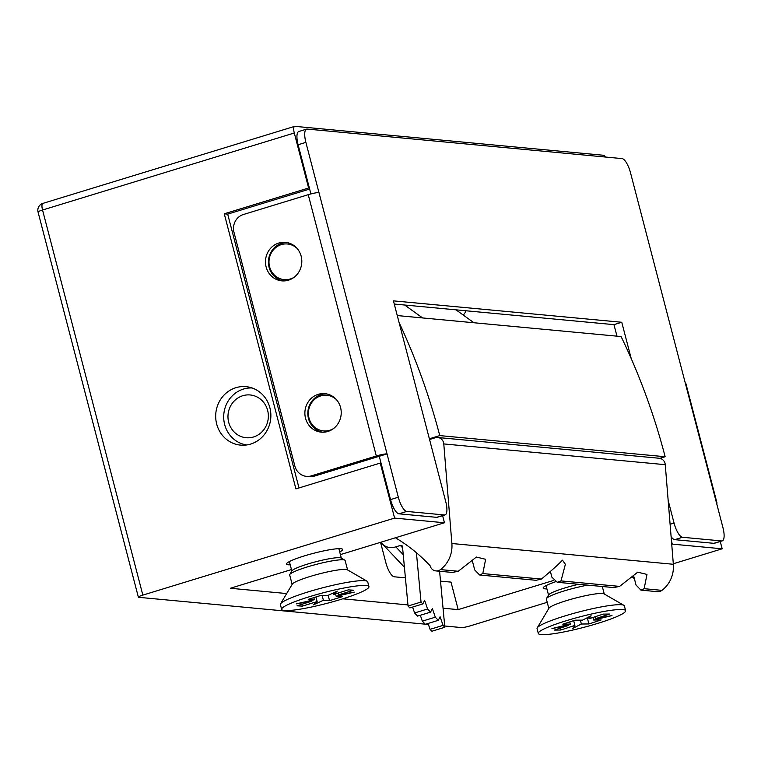 <?xml version="1.0" encoding="UTF-8"?>
<svg xmlns="http://www.w3.org/2000/svg" width="761" height="761" viewBox="0 0 761 761"><rect width="100%" height="100%" fill="white"/><g stroke="black" fill="none" stroke-linecap="round" stroke-linejoin="round"><path stroke-width="1.14" d="M555.482 581.775A29.004 3.586 165.4 0 0 543.259 587.625A29.004 3.586 165.4 0 0 544.943 588.843A29.004 3.586 165.4 0 0 546.902 588.89M339.72 551.944A29.004 3.586 165.4 0 0 342.288 549.062A29.004 3.586 165.4 0 0 340.823 548.71A29.004 3.586 165.4 0 0 310.802 554.037A29.004 3.586 165.4 0 0 286.593 563.568A29.004 3.586 165.4 0 0 288.267 564.786A29.004 3.586 165.4 0 0 290.236 564.833M296.876 248.2A17.903 16.818 -84.6 0 0 287.477 243.986A17.903 16.818 -84.6 0 0 281.332 244.614A17.903 16.818 -84.6 0 0 269.042 263.534A17.903 16.818 -84.6 0 0 284.138 279.629L287.553 279.953A17.903 16.818 -84.6 0 0 288.952 280.019M284.138 279.629A17.903 16.818 -84.6 0 0 290.283 279.002A17.903 16.818 -84.6 0 0 294.155 277.242M336.286 399.487A17.903 16.818 -84.6 0 0 326.888 395.273A17.903 16.818 -84.6 0 0 320.733 395.91A17.903 16.818 -84.6 0 0 308.452 414.821A17.903 16.818 -84.6 0 0 323.549 430.926L326.964 431.249A17.903 16.818 -84.6 0 0 328.362 431.316M323.549 430.926A17.903 16.818 -84.6 0 0 329.694 430.288A17.903 16.818 -84.6 0 0 333.565 428.529M250.626 444.082A29.365 27.586 -84.6 0 0 270.773 413.061A29.365 27.586 -84.6 0 0 246.022 386.655A29.365 27.586 -84.6 0 0 235.929 387.691A29.365 27.586 -84.6 0 0 215.782 418.721A29.365 27.586 -84.6 0 0 240.543 445.118A29.365 27.586 -84.6 0 0 250.626 444.082M440.514 581.138L451.016 582.117L458.179 609.628L553.647 580.424M380.548 542.327L385.827 562.588A14.326 4.576 73 0 0 394.303 576.8L405.413 577.846M291.463 569.57L230.345 588.272L286.678 593.551M342.773 598.812L407.944 604.919M443.054 608.21L458.179 609.628M442.607 515.644L444.462 522.769L340.414 554.598M671.449 540.9L672.296 544.125L722.16 548.805L720.258 541.499M671.725 544.296L672.296 544.125M605.433 157.032A7.163 2.293 73 0 0 603.435 155.263L294.935 126.345A7.163 2.293 73 0 0 294.631 126.374A7.163 2.293 73 0 0 294.288 132.994L42.54 210.007L142.849 595.112A7.163 0.885 165.4 0 0 138.359 597.147A7.163 0.885 165.4 0 0 138.806 597.328L425.19 624.163M309.385 188.081L308.614 188.005L294.288 132.994M381.042 463.154L380.262 463.078L394.598 518.098L142.849 595.112M444.462 522.769L394.598 518.098M308.614 188.005L224.267 213.812L295.915 488.885L380.262 463.078M425.618 624.21L428.405 624.467M444.719 625.999L461.48 627.568A7.163 0.885 165.4 0 0 470.412 625.808L547.226 602.312M673.314 563.749L722.16 548.805M309.641 189.061L227.691 214.126L299.006 487.944M227.691 214.126L224.267 213.812M292.281 244.49A17.903 16.818 -84.6 0 0 290.902 244.3L287.477 243.986M331.691 395.787A17.903 16.818 -84.6 0 0 330.312 395.596L326.888 395.273M242.797 395.72A21.479 20.186 -84.6 0 0 228.7 422.307A21.479 20.186 -84.6 0 0 253.537 436.976A21.479 20.186 -84.6 0 0 267.634 410.398A21.479 20.186 -84.6 0 0 242.797 395.72M246.754 444.957A28.642 26.911 95.4 0 1 223.744 418.702A28.642 26.911 95.4 0 1 243.444 389.071A28.642 26.911 95.4 0 1 252.091 387.977M326.317 393.846A19.339 18.159 -84.6 0 0 308.471 418.531A19.339 18.159 -84.6 0 0 322.721 432.219M305.532 418.255A19.339 18.159 -84.6 0 0 321.247 432.143A19.339 18.159 -84.6 0 0 340.576 407.535A19.339 18.159 -84.6 0 0 324.861 393.646A19.339 18.159 -84.6 0 0 305.532 418.255M286.907 242.559A19.339 18.159 -84.6 0 0 269.061 267.244A19.339 18.159 -84.6 0 0 283.311 280.933M266.122 266.968A19.339 18.159 -84.6 0 0 281.836 280.857A19.339 18.159 -84.6 0 0 301.166 256.248A19.339 18.159 -84.6 0 0 285.451 242.35A19.339 18.159 -84.6 0 0 266.122 266.968M668.168 500.434L674.056 523.064A14.326 4.576 73 0 0 682.531 537.276L721.647 540.947A14.326 4.576 73 0 0 722.246 540.89A14.326 4.576 73 0 0 722.95 527.649L716.501 502.888A8.59 1.065 -14.6 0 1 717.033 503.107L685.861 383.449A8.59 1.065 -14.6 0 0 685.338 383.23L630.517 172.804A14.326 4.576 73 0 0 622.051 158.592L307.197 129.075A14.326 4.576 73 0 0 306.588 129.132A14.326 4.576 73 0 0 305.884 142.374L318.964 192.571A8.59 1.065 165.4 0 0 308.243 194.683L243.358 214.526A14.326 13.451 -84.6 0 0 233.969 232.257L294.868 466.065A14.326 13.451 -84.6 0 0 306.512 476.357L309.442 476.633A14.326 13.451 -84.6 0 0 314.36 476.129L387.035 453.898L398.317 497.218A14.326 4.576 73 0 0 406.793 511.43L444.434 514.959A14.326 4.576 73 0 0 445.042 514.902A14.326 4.576 73 0 0 445.746 501.661L393.437 300.861L621.756 322.264L631.221 358.583M379.244 456.277L390.536 499.606A14.326 4.576 73 0 0 399.002 513.818L436.652 517.337A14.326 4.576 73 0 0 437.261 517.28L445.042 514.902M306.588 129.132L298.797 131.52A14.326 4.576 73 0 0 298.103 144.752L310.907 193.931M671.107 536.648A14.326 4.576 73 0 0 674.741 539.663L713.856 543.325A14.326 4.576 73 0 0 714.465 543.268L722.246 540.89M394.265 304.048L613.965 324.643L621.756 322.264M613.965 324.643L616.971 336.162M318.964 192.571L387.035 453.898A8.59 1.065 165.4 0 0 376.315 456.001L308.243 194.683M306.512 476.357A14.326 13.451 -84.6 0 0 311.43 475.853L376.315 456.001M466.093 310.783A17.903 16.818 95.4 0 1 463.278 315.073M659.854 458.35L665.152 456.724A644.51 605.452 95.4 0 0 621.109 336.552L397.271 315.568M399.068 322.483A644.51 605.452 95.4 0 1 439.763 435.596L429.366 438.783M665.152 456.724L439.763 435.596M422.612 317.946L404.671 305.028M473.951 322.759L456.01 309.841M536.105 580.291L541.394 579.064C551.735 570.455 558.764 564.148 562.484 560.153L565.375 564.301L561 580.9L557.261 582.279L551.877 577.18L550.545 572.063M395.435 537.77A170.464 160.133 95.4 0 1 430.117 565.765A7.163 6.725 -84.6 0 0 440.457 569.599A28.642 26.911 -84.6 0 0 451.882 543.516L443.787 443.929A7.163 6.725 -84.6 0 0 435.292 437.746L429.546 439.506M633.694 576.039L636.044 585.066L640.933 590.127L657.418 591.668A7.163 6.725 -84.6 0 0 661.937 590.365A28.642 26.911 -84.6 0 0 673.352 564.282L665.257 464.686A7.163 6.725 -84.6 0 0 659.226 458.255L437.746 437.499M472.362 560.924L474.712 569.941L479.601 575.002L482.807 573.566L485.632 559.287L476.376 557.062L458.246 571.264L452.424 572.453L435.939 570.912M640.933 590.127L644.148 588.691L646.974 574.412L637.708 572.186L619.587 586.389L613.756 587.578L557.261 582.279M632.562 577.085A170.464 160.133 95.4 0 1 634.417 578.826M625.628 610.693L624.372 605.88A45.118 5.574 165.4 0 0 623.858 605.299L603.987 593.846A28.642 3.539 165.4 0 0 601.066 593.447A28.642 3.539 165.4 0 0 571.121 599.259A28.642 3.539 165.4 0 0 548.985 608.172L537.228 627.863A45.118 5.574 165.4 0 0 537.057 628.624L538.312 633.437A45.118 5.574 165.4 0 0 543.43 634.655A45.118 5.574 165.4 0 0 593.247 624.743A45.118 5.574 165.4 0 0 625.628 610.693A45.118 5.574 165.4 0 0 620.51 609.485A45.118 5.574 165.4 0 0 570.693 619.397A45.118 5.574 165.4 0 0 538.312 633.437M623.858 605.299A45.118 5.574 165.4 0 0 619.254 604.672A45.118 5.574 165.4 0 0 572.091 613.823A45.118 5.574 165.4 0 0 537.228 627.863M569.77 621.908L570.35 624.115L562.798 624.182L575.031 620.186L582.584 620.12L591.107 615.773L589.033 618.731L588.595 617.057M568.172 624.638L568.381 625.466L551.953 628.557L570.35 624.115M587.283 617.723L588.909 623.953L601.142 619.949L593.599 620.025L611.987 615.582L595.559 618.664L609.704 614.051L603.178 614.108L589.033 618.731M588.909 623.953L581.356 624.02L572.843 628.367L574.907 625.409L560.762 630.032L554.236 630.089L568.381 625.466M581.356 624.02L580.348 620.139M593.599 620.025L592.924 617.456M595.559 618.664L595.064 616.762M573.67 620.634L574.907 625.409M560.762 630.032L560.267 628.12M587.711 585.133A28.642 3.539 165.4 0 0 546.474 598.546A28.642 3.539 165.4 0 0 546.369 599.031L548.824 608.448M578.712 584.286A25.57 3.158 165.4 0 0 548.671 594.874L546.474 598.546M347.587 569.941L345.133 560.534A28.642 3.539 165.4 0 0 344.809 560.163L341.099 558.022A25.57 3.158 165.4 0 0 339.501 557.689A25.57 3.158 165.4 0 0 312.923 562.522A25.57 3.158 165.4 0 0 291.996 570.817L289.798 574.488A28.642 3.539 165.4 0 0 289.694 574.974L292.148 584.391M344.809 560.163A28.642 3.539 165.4 0 0 343.021 559.782A28.642 3.539 165.4 0 0 313.247 565.204A28.642 3.539 165.4 0 0 289.798 574.488M368.952 586.636L367.706 581.823A45.118 5.574 165.4 0 0 367.183 581.242L347.32 569.789A28.642 3.539 165.4 0 0 345.532 569.418A28.642 3.539 165.4 0 0 315.758 574.831A28.642 3.539 165.4 0 0 292.31 584.115L280.552 603.806A45.118 5.574 165.4 0 0 280.381 604.567L281.637 609.38A45.118 5.574 165.4 0 0 284.966 610.56A45.118 5.574 165.4 0 0 334.545 601.276A45.118 5.574 165.4 0 0 368.952 586.636A45.118 5.574 165.4 0 0 365.622 585.466A45.118 5.574 165.4 0 0 316.053 594.75A45.118 5.574 165.4 0 0 281.637 609.38M367.183 581.242A45.118 5.574 165.4 0 0 364.376 580.653A45.118 5.574 165.4 0 0 317.48 589.185A45.118 5.574 165.4 0 0 280.552 603.806M313.846 597.613L314.398 599.725L308.243 599.354L321.047 595.378L327.201 595.749L337.256 591.126L333.432 594.493L333.061 593.047M311.61 600.362L311.829 601.209L296.286 603.863L314.398 599.725M328.162 595.311L329.551 600.648L342.355 596.662L336.191 596.291L354.303 592.153L338.759 594.807L353.57 590.203L348.243 589.88L333.432 594.493M329.551 600.648L323.387 600.277L313.332 604.9L317.156 601.532L302.355 606.137L297.028 605.813L311.829 601.209M323.387 600.277L322.131 595.435M336.191 596.291L335.553 593.827M338.759 594.807L338.284 592.981M315.967 596.957L317.156 601.532M302.355 606.137L301.879 604.31M435.311 617.181L422.336 621.147L425.313 624.296L438.288 620.329L435.311 617.181L432.362 608.543L430.555 612.139L417.58 616.106L414.602 612.957L427.577 608.99L430.555 612.139M408.048 606.032L409.837 607.915L422.812 603.949L421.033 602.056L408.048 606.032L402.493 546.693A2.15 1.712 -43.4 0 0 400.381 545.456L395.834 546.845A16.466 13.108 -43.4 0 1 382.545 544.086L404.424 567.24M381.099 542.155A16.466 13.108 -43.4 0 0 382.545 544.086M444.833 627.264L431.858 631.23L430.07 629.337L443.054 625.371L444.833 627.264L439.592 571.254M416.41 552.733L421.033 602.056M443.054 625.371L440.096 616.733L438.288 620.329M427.577 608.99L424.619 600.353L422.812 603.949M422.336 621.147L420.329 615.269M414.602 612.957L412.586 607.078M430.07 629.337L428.062 623.459M38.05 212.043A7.163 0.885 -14.6 0 1 42.54 210.007A7.163 2.293 73 0 1 42.882 203.387A7.163 7.163 0 0 0 38.05 212.043L138.359 597.147M43.187 203.358A7.163 2.293 73 0 0 42.882 203.387L294.631 126.374M390.536 499.606L398.317 497.218M298.103 144.752L305.884 142.374M713.856 543.325L721.647 540.947M674.741 539.663L682.531 537.276M670.099 524.272L674.056 523.064M436.652 517.337L444.434 514.959M399.002 513.818L406.793 511.43M685.338 383.23L716.501 502.888M311.43 475.853L314.36 476.129M482.807 573.566L541.394 579.064M440.457 569.599L458.246 571.264M561 580.9L619.587 586.389M644.148 588.691L661.937 590.365M451.882 543.516L673.352 564.282M443.787 443.929L665.257 464.686M403.244 554.683L395.834 546.845M402.598 547.806L400.381 545.456M479.601 575.002L536.096 580.301M602.303 586.503L604.263 594.008M546.056 585.618L548.529 595.112M338.864 548.671L341.337 558.165M289.38 561.561L291.853 571.054"/></g></svg>

